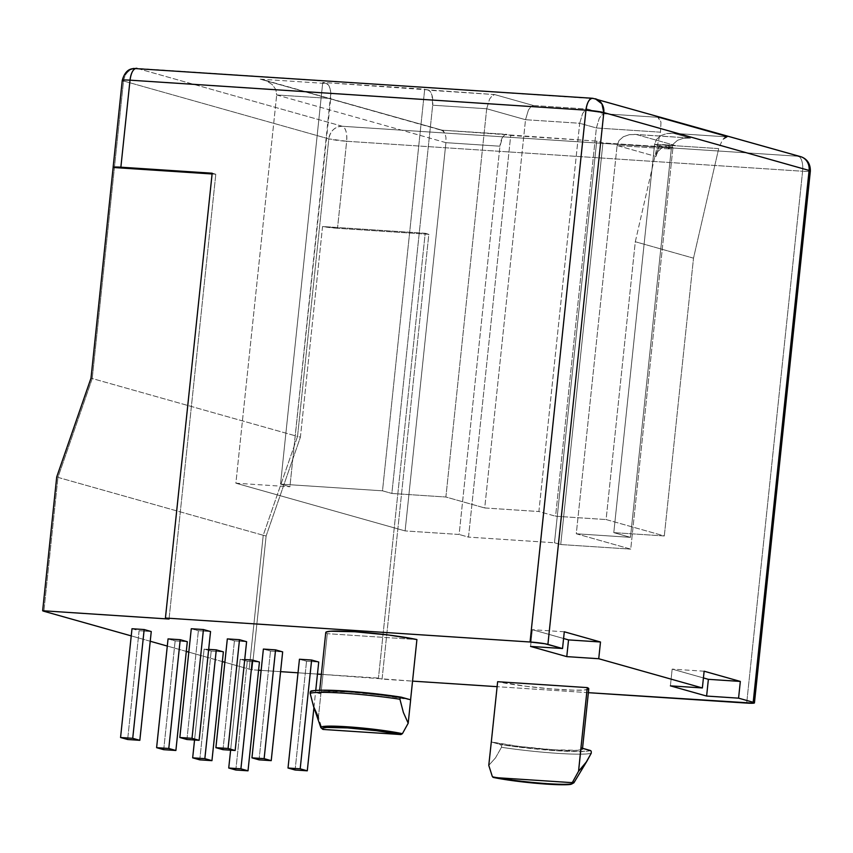 <?xml version="1.0" encoding="UTF-8"?>
<svg xmlns="http://www.w3.org/2000/svg" width="853" height="853" viewBox="0 0 853 853"><rect width="100%" height="100%" fill="white"/><g stroke="black" fill="none" stroke-linecap="round" stroke-linejoin="round"><path stroke-width="0.64" stroke-dasharray="4.26 3.2" d="M588.378 692.679L497.118 686.676L588.378 692.679M800.583 156.643A13.509 12.155 -74.3 0 0 798.323 156.259A13.509 5.8 -86.2 0 1 802.598 171.24L346.659 141.267L337.511 228.284L428.824 234.298L425.199 233.274L428.824 234.298L382.069 679.116L412.553 681.12L321.368 674.339L378.455 678.092L382.069 679.116L428.824 234.298L337.511 228.284L346.659 141.267L802.598 171.24L746.695 703.085L802.598 171.24A13.509 1.109 -174 0 0 810.35 171.058A13.509 1.109 6 0 1 802.598 171.24A13.509 5.8 93.8 0 0 798.323 156.259L342.384 126.276L137.098 68.389L593.038 98.372L798.323 156.259L593.038 98.372A13.509 12.155 105.7 0 1 595.298 98.756L137.098 68.389A13.509 5.8 93.8 0 0 136.576 68.304M317.455 674.083L298.017 672.804L317.455 674.083M280.584 671.652L261.146 670.383L280.584 671.652M258.587 670.213L252.051 669.786A13.509 1.109 6 0 1 249.172 669.147L224.872 662.291L249.172 669.147L263.236 535.268L249.172 669.147A13.509 1.109 6 0 0 252.051 669.786L258.587 670.213M222.356 661.587L188.812 652.129L222.356 661.587M186.306 651.415L167.295 646.062L186.306 651.415M150.245 641.253L131.234 635.89L150.245 641.253M240.173 659.241L247.263 661.235L259.44 662.045L247.263 661.235L240.173 659.241L230.609 750.182L240.173 659.241L244.726 659.54L240.173 659.241M191.264 628.736L198.365 630.73L210.542 631.529L198.365 630.73L191.264 628.736M299.446 659.241L306.547 661.235L318.723 662.035L306.547 661.235L299.446 659.241M131.991 628.736L139.092 630.73L151.258 631.54L139.092 630.73L127.651 739.508L139.092 630.73L131.991 628.736M204.112 649.069L211.203 651.074L223.379 651.873L211.203 651.074L204.112 649.069L194.548 740.009L204.112 649.069L208.665 649.368L204.112 649.069M227.324 638.897L234.426 640.902L246.602 641.701L234.426 640.902L227.324 638.897M263.385 649.069L270.486 651.074L282.663 651.873L270.486 651.074L263.385 649.069M326.017 632.105L325.899 632.819L327.275 633.672L416.914 639.558L327.275 633.672L320.941 693.915A50.658 4.148 6 0 1 319.438 692.711A50.658 4.148 6 0 1 354.464 692.423A50.658 4.148 6 0 1 410.592 699.812L382.443 695.28L348.514 691.996L324.332 691.463L321.282 691.815L319.566 693.062L320.941 693.915L327.275 633.672A50.658 4.148 -174 0 1 325.771 632.457M588.783 688.808A50.658 4.148 -174 0 1 553.757 689.096A50.658 4.148 -174 0 1 497.64 681.707L525.789 686.238L551.56 688.915L573.888 690.184L583.889 690.056L588.538 689.16M168.052 638.897L175.142 640.902L187.319 641.701L175.142 640.902L168.052 638.897M580.946 747.846A50.658 4.148 6 0 1 582.46 749.051A50.658 4.148 6 0 1 547.423 749.339A50.658 4.148 6 0 1 491.307 741.95L519.456 746.482L553.373 749.766L577.566 750.299L582.204 749.414L582.322 748.699L580.946 747.846M590.34 750.48A59.092 4.841 -174 0 1 500.562 744.584L501.671 746.247L500.562 744.584L491.232 741.95L500.562 744.584L513.847 746.482L556.924 750.768L579.464 751.589L590.809 750.736M591.257 753.188A60.627 4.969 6 0 1 501.468 747.292A60.627 4.969 -174 0 0 591.257 753.188M495.518 757.859L501.468 747.292L495.518 757.859L488.769 765.365L495.518 757.859M573.856 782.851A45.667 3.743 6 0 1 541.954 782.937A45.667 3.743 6 0 1 492.298 776.433A45.667 3.743 -174 0 0 540.418 782.809A45.667 3.743 -174 0 0 573.589 783.086M493.61 777.488L492.81 777.179M672.953 147.494L663.005 144.69L675.181 145.49L636.359 134.539L690.535 138.101L673.849 133.399L727.417 136.917L657.855 117.298L604.287 113.78L587.6 109.077L533.424 105.516L494.601 94.566L322.743 82.464L326.443 83.509L260.24 79.158L440.83 130.082L596.695 141.129L602.943 142.888L672.953 147.494L663.005 144.69L660.734 145.095L658.58 147.473L655.925 156.472L617.092 145.522L576.287 533.775L630.73 549.129L672.953 147.494L630.73 549.129L576.287 533.775L617.092 145.522L671.268 149.083L630.463 537.347L576.287 533.775L630.463 537.347L671.268 149.083L654.592 144.381L613.787 532.635L630.463 537.347L613.787 532.635L654.592 144.381L718.684 148.593L693.51 258.16L635.304 241.74L606.099 519.552L664.306 535.961L693.51 258.16L664.306 535.961L613.787 532.635L664.306 535.961L606.099 519.552L635.304 241.74L660.478 132.183L596.386 127.971L555.58 516.225L606.099 519.552L555.58 516.225L596.386 127.971L579.699 123.269L538.893 511.523L555.58 516.225L538.893 511.523L579.699 123.269L525.523 119.708L484.717 507.961L538.893 511.523L484.717 507.961L525.523 119.708L486.7 108.757L445.884 497.011L484.717 507.961L445.884 497.011L486.7 108.757L432.674 105.207L391.868 493.46L445.884 497.011L391.868 493.46L432.674 105.207L432.002 95.269L430.466 91.847L428.398 90.215L424.709 89.17L382.496 490.816L391.868 493.46L382.496 490.816L424.709 89.17L322.743 82.464L280.53 484.109L382.496 490.816L280.53 484.109L322.743 82.464L326.443 83.509L328.501 85.14L330.047 88.563L330.815 93.254L289.903 486.754L280.53 484.109L289.903 486.754L330.708 98.5L276.692 94.95L445.916 142.664L405.111 530.918L235.876 483.203L276.692 94.95L235.876 483.203L289.903 486.754L235.876 483.203L405.111 530.918L445.916 142.664L499.943 146.215L459.127 534.468L405.111 530.918L459.127 534.468L499.943 146.215L502.598 137.216L504.741 134.838L507.023 134.433L510.712 135.467L468.5 537.113L459.127 534.468L468.5 537.113L510.712 135.467L596.695 141.129L554.482 542.764L468.5 537.113L554.482 542.764L560.73 544.534L630.73 549.129L560.73 544.534L554.482 542.764L596.695 141.129L602.943 142.888L560.73 544.534L602.943 142.888L672.953 147.494M57.951 477.381L263.236 535.268L297.537 436.416L92.241 378.529L57.951 477.381L263.236 535.268L297.537 436.416L328.81 138.868L123.525 80.982L92.241 378.529L297.537 436.416L328.81 138.868L123.525 80.982L92.241 378.529L57.951 477.381L43.876 611.26L57.951 477.381L56.714 476.966L57.951 477.381M635.304 241.74L660.478 132.183L660.979 122.32L659.795 118.93L657.855 117.298L727.417 136.917L725.018 137.322L722.512 139.679L718.684 148.593L693.51 258.16L635.304 241.74M501.671 746.247L501.468 747.292M322.423 690.173L311.548 691.282L320.867 693.915L311.548 691.282L310.161 692.252M400.846 697.168L373.614 693.542M314.224 708.48L318.414 717.32L321.933 728.398L323.244 729.454L322.445 729.144M311.548 691.282L310.567 691.527M318.414 717.32L320.867 693.915L318.414 717.32L321.933 728.398M402.403 733.687L408.192 723.227M259.056 759.852L270.486 651.074L259.056 759.852M163.712 749.68L175.142 640.902L163.712 749.68M222.996 749.68L234.426 640.902L222.996 749.68M199.773 759.852L211.203 651.074L199.773 759.852M313.925 707.617L315.738 690.418L313.925 707.617M295.117 770.014L306.547 661.235L295.117 770.014M186.935 739.508L198.365 630.73L186.935 739.508M235.833 770.014L247.263 661.235L235.833 770.014M91.004 378.114L92.241 378.529L91.004 378.114M122.256 80.363A13.509 1.109 -174 0 0 123.525 80.982A13.509 12.155 105.7 0 1 137.098 68.389C129.624 68.698 125.092 72.889 123.525 80.982M137.098 68.389L342.384 126.276C345.753 128.046 347.182 133.036 346.659 141.267A13.509 5.8 93.8 0 0 342.384 126.276L798.323 156.259M342.384 126.276A13.509 12.155 -74.3 0 0 328.81 138.868C330.388 130.776 334.909 126.585 342.384 126.276M346.659 141.267L328.81 138.868A13.509 1.109 -174 0 0 346.659 141.267M337.511 228.284A13.509 1.109 6 0 1 322.551 226.525L300.405 437.162L297.537 436.416L300.405 437.162L266.115 536.015L263.236 535.268L266.115 536.015L252.051 669.786L266.115 536.015L300.405 437.162L322.551 226.525L425.199 233.274L378.455 678.092L425.199 233.274L322.551 226.525L337.511 228.284M675.181 145.49L663.005 144.69A13.509 5.8 93.8 0 0 662.493 144.594A13.509 5.8 93.8 0 0 655.925 156.472L657.823 151.535L662.152 147.708L668.24 145.586L675.181 145.49L668.24 145.586L662.152 147.708L657.823 151.535L655.925 156.472L617.092 145.522L618.99 140.585L623.319 136.757L629.418 134.635L636.359 134.539L675.181 145.49M690.535 138.101L634.728 134.379L629.418 134.635L623.319 136.757L618.99 140.585L617.092 145.522L671.268 149.083L673.166 144.146L677.495 140.329L683.594 138.197L690.535 138.101L683.594 138.197L677.495 140.329L673.166 144.146L671.268 149.083L654.592 144.381L656.49 139.444L660.819 135.616L666.907 133.494L673.849 133.399L690.535 138.101M654.592 144.381L718.684 148.593L722.512 139.679L727.417 136.917L672.228 133.239L666.907 133.494L660.819 135.616L656.49 139.444L654.592 144.381M672.228 133.239L727.417 136.917M260.24 79.158L326.443 83.509A13.509 5.8 -86.2 0 1 330.708 98.5L276.692 94.95L275.871 89.64L272.448 84.778L266.968 81.099L260.24 79.158L263.566 79.841L266.968 81.099L272.448 84.778L275.871 89.64L276.692 94.95L445.916 142.664L445.959 137.6L445.01 133.431L442.025 130.168L260.24 79.158M440.83 130.082L443.208 130.786L445.01 133.431L445.959 137.6L445.916 142.664L499.943 146.215A13.509 5.8 -86.2 0 1 506.501 134.337A13.509 5.8 -86.2 0 1 507.023 134.433L440.83 130.082L506.501 134.337M604.287 113.78L657.855 117.298L660.979 122.32L660.478 132.183L596.386 127.971L599.286 118.268L601.696 115.102L604.287 113.78L601.696 115.102L599.286 118.268L596.386 127.971L579.699 123.269L582.599 113.566L585.009 110.4L587.6 109.077L604.287 113.78M533.424 105.516L587.6 109.077L585.009 110.4L582.599 113.566L579.699 123.269L525.523 119.708L528.423 110.005L530.833 106.838L533.424 105.516L530.833 106.838L528.423 110.005L525.523 119.708L486.7 108.757L489.59 99.055L492.01 95.888L494.601 94.566L533.424 105.516M486.7 108.757L432.674 105.207A13.509 5.8 93.8 0 0 428.398 90.215L494.601 94.566L492.01 95.888L489.59 99.055L486.7 108.757M169.043 619.043L215.798 174.225L212.173 173.202L215.798 174.225L169.043 619.043M212.098 173.98L215.798 174.225L212.098 173.98M670.405 685.855L672.164 669.115L703.416 677.932L672.164 669.115L670.405 685.855M704.13 671.215L672.164 669.115L704.13 671.215M530.566 646.425L532.325 629.685L563.577 638.502L532.325 629.685L530.566 646.425M564.291 631.785L532.325 629.685L564.291 631.785M582.535 748.284L582.46 749.051M319.694 690.205L319.438 692.711M673.561 145.33L662.493 144.594M688.915 137.941L634.728 134.379M442.025 130.168L263.566 79.841"/><path stroke-width="1.28" d="M702.371 687.955L670.405 685.855L706.615 696.059L738.57 698.159L753.188 702.286L754.436 702.84L753.647 703.181L588.378 692.679L746.695 703.085A13.509 1.109 6 0 0 754.447 702.893A13.509 1.109 6 0 0 753.188 702.286L809.092 170.44L603.807 112.553L547.903 644.399L562.532 648.525L530.566 646.425L566.776 656.629L598.731 658.729L702.371 687.955L704.13 671.215L740.329 681.43L738.57 698.159L753.188 702.286L809.092 170.44A13.509 12.155 -74.3 0 0 800.583 156.643A13.509 12.155 105.7 0 1 809.092 170.44A13.509 1.109 6 0 1 810.35 171.058A13.509 1.109 -174 0 0 809.092 170.44L603.807 112.553A13.509 1.109 -174 0 0 585.947 110.154L130.019 80.171L120.87 167.199L212.173 173.202L165.429 618.02L530.054 642L544.8 643.727L562.532 648.525L564.291 631.785L600.491 642L598.731 658.729L702.371 687.955L704.13 671.215L740.329 681.43L738.57 698.159L706.615 696.059L670.405 685.855L702.371 687.955M497.118 686.676L412.553 681.12L497.118 686.676M321.368 674.339L317.455 674.083L321.368 674.339M298.017 672.804L280.584 671.652L298.017 672.804M261.146 670.383L258.587 670.213L261.146 670.383M224.872 662.291L222.356 661.587L224.872 662.291M188.812 652.129L186.306 651.415L188.812 652.129M167.295 646.062L150.245 641.253L167.295 646.062M593.038 98.372C589.508 98.191 587.141 102.115 585.947 110.154L130.019 80.171A13.509 1.109 -174 0 0 122.256 80.363L123.525 80.982C120.795 80.054 122.96 79.787 130.019 80.171C131.202 72.142 133.569 68.208 137.098 68.389L136.576 68.304A13.509 5.8 93.8 0 0 130.019 80.171L120.87 167.199L113.14 167.476L212.098 173.98L113.14 167.476L91.004 378.114L56.714 476.966L42.65 610.737L56.714 476.966L91.004 378.114L113.14 167.476A13.509 1.109 6 0 1 113.118 167.391A13.509 1.109 6 0 1 120.87 167.199L212.173 173.202L165.429 618.02L169.043 619.043L42.65 610.737A13.509 1.109 6 0 0 43.876 611.26L131.234 635.89L43.876 611.26A13.509 1.109 6 0 1 42.65 610.737L169.043 619.043L165.429 618.02L530.054 642L585.947 110.154L530.054 642A13.509 1.109 6 0 1 547.903 644.399L603.807 112.553L601.909 103.842L595.298 98.756A13.509 12.155 105.7 0 1 603.807 112.553L585.947 110.154A13.509 5.8 -86.2 0 1 592.515 98.276A13.509 5.8 -86.2 0 1 593.038 98.372L800.583 156.643A13.509 12.155 105.7 0 0 798.323 156.259M259.44 662.045L252.339 660.041L244.726 659.54L252.339 660.041L240.909 768.82L228.732 768.02L235.833 770.014L248.01 770.813L240.909 768.82L248.01 770.813L259.44 662.045L252.339 660.041L240.909 768.82L228.732 768.02L235.833 770.014L248.01 770.813L259.44 662.045M210.542 631.529L203.44 629.535L191.264 628.736L179.834 737.514L186.935 739.508L199.112 740.308L192.01 738.314L179.834 737.514L186.935 739.508L199.112 740.308L210.542 631.529L203.44 629.535L192.01 738.314L199.112 740.308L210.542 631.529M318.723 662.035L311.622 660.041L299.446 659.241L288.015 768.02L295.117 770.014L307.283 770.813L300.192 768.82L288.015 768.02L295.117 770.014L307.283 770.813L313.925 707.617L307.283 770.813L300.192 768.82L288.015 768.02L299.446 659.241L311.622 660.041L300.192 768.82L311.622 660.041L318.723 662.035L315.738 690.418L318.723 662.035M151.258 631.54L144.168 629.535L131.991 628.736L120.561 737.514L127.651 739.508L139.828 740.319L132.727 738.314L120.561 737.514L127.651 739.508L139.828 740.319L151.258 631.54L144.168 629.535L132.727 738.314L139.828 740.319L151.258 631.54M223.379 651.873L216.289 649.869L208.665 649.368L216.289 649.869L204.848 758.648L192.671 757.848L199.773 759.852L211.949 760.652L204.848 758.648L211.949 760.652L223.379 651.873L216.289 649.869L204.848 758.648L192.671 757.848L199.773 759.852L211.949 760.652L223.379 651.873M246.602 641.701L239.501 639.697L227.324 638.897L215.894 747.676L222.996 749.68L235.161 750.48L228.071 748.476L215.894 747.676L222.996 749.68L235.161 750.48L246.602 641.701L239.501 639.697L228.071 748.476L235.161 750.48L246.602 641.701M282.663 651.873L275.562 649.869L263.385 649.069L275.562 649.869L264.131 758.648L251.955 757.848L263.385 649.069L251.955 757.848L259.056 759.852L271.222 760.652L259.056 759.852L251.955 757.848L264.131 758.648L271.222 760.652L282.663 651.873L271.222 760.652L264.131 758.648L275.562 649.869L282.663 651.873M319.694 690.205L325.771 632.457A50.658 4.148 -174 0 1 360.798 632.18A50.658 4.148 -174 0 1 416.914 639.558L410.592 699.791L416.914 639.558L388.776 635.037L354.848 631.753L330.665 631.209L326.017 632.105L325.899 632.819M582.46 749.051L588.783 688.808A50.658 4.148 -174 0 0 587.28 687.603L497.64 681.707L491.307 741.95L497.64 681.707L587.28 687.603L580.946 747.846L587.28 687.603L588.655 688.456L588.538 689.16M187.319 641.701L180.228 639.697L168.052 638.897L180.228 639.697L168.787 748.476L156.611 747.676L168.052 638.897L156.611 747.676L163.712 749.68L175.889 750.48L163.712 749.68L156.611 747.676L168.787 748.476L175.889 750.48L187.319 641.701L175.889 750.48L168.787 748.476L180.228 639.697L187.319 641.701M590.809 750.736L580.946 747.846L578.558 771.272L572.768 781.721A45.667 3.743 6 0 1 573.856 782.851L586.736 761.484L578.558 771.272L585.297 763.787L591.257 753.188L586.736 761.484M491.307 741.95L488.769 765.365L491.307 741.95M591.214 751.248L591.257 753.188L591.214 751.248M492.298 776.433L488.769 765.365L492.298 776.433M493.61 777.488L571.254 782.596L571.958 783.896L567.746 784.621L546.944 784.142L517.995 781.348L493.61 777.488L571.254 782.596A44.132 3.615 6 0 1 546.944 784.142A44.132 3.615 6 0 1 493.61 777.488L492.81 777.179M572.768 781.721L578.558 771.272L581.021 747.857L590.34 750.48M571.254 782.596L572.118 782.393M410.656 699.812L401.336 697.189L410.656 699.812L408.192 723.227L403.384 712.49L399.918 699.236L400.356 697.434L401.336 697.189L400.356 697.434L399.918 699.236A60.627 4.969 -174 0 0 310.14 693.34A60.627 4.969 6 0 1 399.918 699.236L403.384 712.49L408.192 723.227L410.656 699.812M373.614 693.542L344.964 690.994L322.423 690.173M401.059 697.146A59.092 4.841 -174 0 0 311.548 691.282M310.897 691.314L310.14 693.34L313.584 706.551L320.824 727.556A45.667 3.743 6 0 1 351.105 727.055A45.667 3.743 6 0 1 402.403 733.687L408.192 723.227M310.567 691.527L310.161 692.252L310.567 691.527M321.933 728.398A45.667 3.743 6 0 1 320.824 727.556L322.722 729.315M402.403 733.687L400.899 734.561L323.244 729.454L322.541 728.163L326.763 727.428L347.566 727.918L376.514 730.701L400.899 734.561L323.244 729.454A44.132 3.615 6 0 1 347.566 727.918A44.132 3.615 6 0 1 400.899 734.561L402.403 733.687A45.667 3.743 -174 0 0 352.332 727.151A45.667 3.743 -174 0 0 320.813 727.342M310.14 693.34L313.584 706.551L318.414 717.32M215.894 747.676L227.324 638.897L239.501 639.697L228.071 748.476L215.894 747.676M194.548 740.009L192.671 757.848L194.548 740.009M131.991 628.736L120.561 737.514L132.727 738.314L144.168 629.535L131.991 628.736M179.834 737.514L191.264 628.736L203.44 629.535L192.01 738.314L179.834 737.514M230.609 750.182L228.732 768.02L230.609 750.182M703.416 677.932L708.374 679.329L706.615 696.059L708.374 679.329L740.329 681.43L708.374 679.329L703.416 677.932M566.776 656.629L568.535 639.899L600.491 642L598.731 658.729L566.776 656.629L530.566 646.425L562.532 648.525L564.291 631.785L600.491 642L568.535 639.899L566.776 656.629M563.577 638.502L568.535 639.899L563.577 638.502M493.407 777.467C507.674 780.324 525.341 782.542 546.421 784.11C564.771 785.25 569.687 784.6 570.796 784.344L573.856 782.851M401.198 697.157L350.508 691.378L324.556 690.162C314.512 690.418 309.948 690.813 310.887 691.325M800.583 156.643L801.799 157.048C807.567 159.511 810.414 164.171 810.35 171.058L754.447 702.893M113.118 167.391L122.256 80.363C125.849 67.664 132.908 69.114 133.452 68.453L592.515 98.276"/></g></svg>
